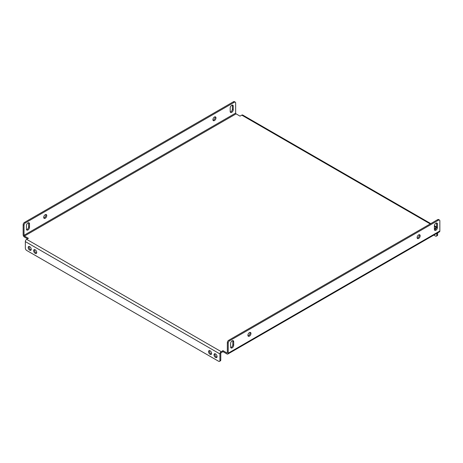 <?xml version="1.0" encoding="UTF-8"?>
<svg xmlns="http://www.w3.org/2000/svg" width="463" height="463" viewBox="0 0 463 463"><rect width="100%" height="100%" fill="white"/><g stroke="black" fill="none" stroke-linecap="round" stroke-linejoin="round"><path stroke-width="0.69" d="M29.157 246.449A2.165 1.25 -120 0 0 30.581 249.679A2.165 1.25 -120 0 0 31.137 249.875M29.707 250.182A2.165 1.25 60 0 1 28.295 248.272A2.165 1.25 60 0 1 28.625 246.542A2.165 1.25 60 0 1 29.707 246.646A2.165 1.25 60 0 1 31.125 248.556A2.165 1.25 60 0 1 30.79 250.286A2.165 1.25 60 0 1 29.707 250.182M34.621 249.603A2.165 1.25 -120 0 0 36.05 252.833A2.165 1.25 -120 0 0 36.6 253.029M35.176 253.336A2.165 1.25 60 0 1 33.758 251.432A2.165 1.25 60 0 1 34.094 249.696A2.165 1.25 60 0 1 35.176 249.8A2.165 1.25 60 0 1 36.589 251.71A2.165 1.25 60 0 1 36.259 253.446A2.165 1.25 60 0 1 35.176 253.336M209.525 350.578A2.165 1.25 -120 0 0 210.949 353.807A2.165 1.25 -120 0 0 211.504 354.01M210.075 354.317A2.165 1.25 60 0 1 208.663 352.407A2.165 1.25 60 0 1 208.992 350.67A2.165 1.25 60 0 1 210.075 350.78A2.165 1.25 60 0 1 211.487 352.684A2.165 1.25 60 0 1 211.157 354.421A2.165 1.25 60 0 1 210.075 354.317M214.988 353.738A2.165 1.25 -120 0 0 216.412 356.967A2.165 1.25 -120 0 0 216.968 357.164M215.538 357.471A2.165 1.25 60 0 1 214.126 355.561A2.165 1.25 60 0 1 214.456 353.83A2.165 1.25 60 0 1 215.538 353.935A2.165 1.25 60 0 1 216.956 355.844A2.165 1.25 60 0 1 216.62 357.575A2.165 1.25 60 0 1 215.538 357.471M232.71 340.606A2.165 1.25 -60 0 1 232.814 341.185L232.814 344.721A2.165 1.25 -60 0 1 231.28 347.372A2.165 1.25 -60 0 1 230.73 347.574M232.154 347.875A2.165 1.25 -60 0 1 231.072 347.985A2.165 1.25 -60 0 1 230.626 346.995L230.626 343.459A2.165 1.25 -60 0 1 231.569 341.283A2.165 1.25 -60 0 1 233.236 340.699A2.165 1.25 -60 0 1 233.688 341.694L233.688 345.224A2.165 1.25 -60 0 1 232.154 347.875M28.515 222.715A2.165 1.25 -60 0 1 28.613 223.293L28.613 226.829A2.165 1.25 -60 0 1 27.085 229.48A2.165 1.25 -60 0 1 26.53 229.683M26.432 229.104A2.165 1.25 120 0 0 26.877 230.094A2.165 1.25 120 0 0 27.959 229.984A2.165 1.25 120 0 0 29.487 227.333L29.487 223.803A2.165 1.25 120 0 0 29.042 222.807A2.165 1.25 120 0 0 27.375 223.392A2.165 1.25 120 0 0 26.432 225.568L26.432 229.104M249.979 332.405A2.165 1.25 -60 0 1 248.55 335.634A2.165 1.25 -60 0 1 248 335.831M249.43 332.602A2.165 1.25 -60 0 1 250.512 332.498A2.165 1.25 -60 0 1 250.842 334.228A2.165 1.25 -60 0 1 249.43 336.138A2.165 1.25 -60 0 1 248.347 336.248A2.165 1.25 -60 0 1 248.012 334.512A2.165 1.25 -60 0 1 249.43 332.602M45.785 214.514A2.165 1.25 -60 0 1 44.355 217.743A2.165 1.25 -60 0 1 43.806 217.94M45.229 218.247A2.165 1.25 120 0 0 46.647 216.337A2.165 1.25 120 0 0 46.312 214.606A2.165 1.25 120 0 0 45.229 214.71A2.165 1.25 120 0 0 43.817 216.62A2.165 1.25 120 0 0 44.147 218.357A2.165 1.25 120 0 0 45.229 218.247M419.194 234.706A2.165 1.25 -60 0 1 417.771 237.936A2.165 1.25 -60 0 1 417.215 238.138M418.645 234.909A2.165 1.25 -60 0 1 419.727 234.799A2.165 1.25 -60 0 1 420.057 236.535A2.165 1.25 -60 0 1 418.645 238.445A2.165 1.25 -60 0 1 417.562 238.549A2.165 1.25 -60 0 1 417.227 236.813A2.165 1.25 -60 0 1 418.645 234.909M215 116.815A2.165 1.25 -60 0 1 213.57 120.044A2.165 1.25 -60 0 1 213.021 120.247M214.45 120.548A2.165 1.25 120 0 0 215.862 118.644A2.165 1.25 120 0 0 215.526 116.907A2.165 1.25 120 0 0 214.45 117.017A2.165 1.25 120 0 0 213.032 118.922A2.165 1.25 120 0 0 213.368 120.658A2.165 1.25 120 0 0 214.45 120.548M436.47 222.969A2.165 1.25 -60 0 1 436.568 223.548L436.568 227.084A2.165 1.25 -60 0 1 435.041 229.735A2.165 1.25 -60 0 1 434.485 229.932M435.915 230.238A2.165 1.25 -60 0 1 434.832 230.343A2.165 1.25 -60 0 1 434.387 229.353L434.387 225.822A2.165 1.25 -60 0 1 435.33 223.641A2.165 1.25 -60 0 1 436.997 223.062A2.165 1.25 -60 0 1 437.442 224.051L437.442 227.588A2.165 1.25 -60 0 1 435.915 230.238M232.27 105.078A2.165 1.25 -60 0 1 232.374 105.657L232.374 109.193A2.165 1.25 -60 0 1 230.846 111.843A2.165 1.25 -60 0 1 230.29 112.04M230.186 111.461A2.165 1.25 120 0 0 230.638 112.451A2.165 1.25 120 0 0 231.72 112.347A2.165 1.25 120 0 0 233.248 109.696L233.248 106.16A2.165 1.25 120 0 0 232.802 105.17A2.165 1.25 120 0 0 231.135 105.749A2.165 1.25 120 0 0 230.186 107.931L230.186 111.461M436.551 227.362A1.858 1.071 120 0 0 436.354 227.46L434.601 228.473L435.741 229.127M430.231 223.924L241.773 115.125L240.025 116.132L236.089 113.863A0.619 0.359 60 0 1 235.655 113.105L24.024 235.285A0.619 0.359 -120 0 0 24.464 236.043L28.399 238.318L26.646 239.325L221.227 351.666L222.975 350.653L226.911 352.928A0.619 0.359 -120 0 0 227.345 352.673L226.911 352.928M436.111 228.612L435.475 228.977M221.227 351.666A1.858 1.071 120 0 0 219.913 353.935L219.913 360.498L220.787 359.994L220.787 353.431A0.619 0.359 120 0 1 221.227 352.673L222.975 351.666L226.911 353.935A1.858 1.071 -120 0 0 227.837 354.027A1.858 1.071 -120 0 0 228.218 353.176L228.218 343.083L227.345 342.574L227.345 352.673M24.024 235.285L24.024 225.192L23.15 224.682L23.15 234.782A1.858 1.071 -120 0 0 24.464 237.056L27.525 238.821M222.975 350.653L222.975 351.666M227.345 342.574A1.858 1.071 -60 0 1 228.658 340.305L229.532 340.809L438.536 220.139A1.858 1.071 120 0 1 439.468 220.047A1.858 1.071 120 0 1 439.85 220.897L439.85 230.996A1.858 1.071 60 0 1 439.468 231.841L227.837 354.027M229.532 340.809A1.858 1.071 120 0 0 228.218 343.083M438.536 220.139L437.662 219.636L228.658 340.305M437.662 219.636A1.858 1.071 -60 0 1 438.594 219.543L439.468 220.047M23.15 224.682A1.858 1.071 -60 0 1 24.464 222.414L233.468 101.744A1.858 1.071 -60 0 1 234.394 101.652L235.268 102.155A1.858 1.071 120 0 1 235.655 103.006L235.655 113.105M24.464 222.414L25.338 222.917L234.342 102.248L233.468 101.744M25.338 222.917A1.858 1.071 120 0 0 24.024 225.192M235.268 102.155A1.858 1.071 120 0 0 234.342 102.248M219.913 360.498A1.858 1.071 -120 0 1 219.531 361.348A1.858 1.071 -120 0 1 218.6 361.256L26.646 250.431A1.858 1.071 -120 0 1 25.338 248.162L25.338 241.599A1.858 1.071 -60 0 1 26.646 239.325M220.787 359.994A1.858 1.071 60 0 1 220.405 360.845L219.531 361.348M241.773 115.125A1.858 1.071 -60 0 1 242.705 115.032L430.775 223.612M433.837 235.094L435.475 236.043A1.858 1.071 -120 0 0 436.406 236.136A1.858 1.071 -120 0 0 436.788 235.285L436.788 233.393M436.788 235.285L437.662 234.782L437.662 232.883M437.662 234.782A1.858 1.071 60 0 1 437.28 235.632L436.406 236.136M436.354 227.46L434.387 226.326M24.464 236.043L236.089 113.863M439.85 230.996L228.218 353.176M219.913 353.935L25.338 241.599M233.248 106.16L232.374 105.657M233.248 109.696L232.374 109.193M437.442 224.051L436.568 223.548M437.442 227.588L436.568 227.084M29.487 223.803L28.613 223.293M29.487 227.333L28.613 226.829M233.688 345.224L232.814 344.721M233.688 341.694L232.814 341.185M434.387 225.701L436.568 226.963"/></g></svg>
